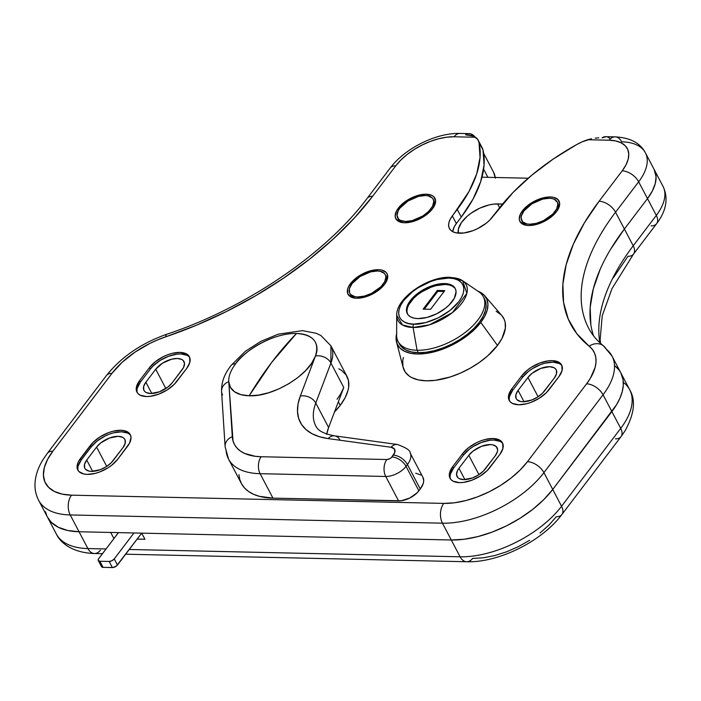 <?xml version="1.0" encoding="UTF-8"?>
<svg xmlns="http://www.w3.org/2000/svg" width="701" height="701" viewBox="0 0 701 701"><rect width="100%" height="100%" fill="white"/><g stroke="black" fill="none" stroke-linecap="round" stroke-linejoin="round"><path stroke-width="1.05" d="M557.794 209.748A20.049 10.208 -27.7 0 0 557.558 202.72M522.403 210.861A22.055 11.225 152.3 0 1 548.603 196.999A22.055 11.225 152.3 0 1 558.303 208.854A22.055 11.225 152.3 0 1 556.524 211.623L554.079 214.401L547.63 219.492L535.976 224.574L528.624 225.52L525.505 225.17L522.92 224.285L519.739 221.069L519.257 218.861L520.615 213.656L524.847 208.083L527.853 205.428L535.065 200.88L542.951 197.91L550.311 196.963L553.431 197.314L557.961 199.583L559.678 203.623L559.38 206.129L556.524 211.623A22.055 11.225 152.3 0 1 526.802 225.389A22.055 11.225 152.3 0 1 522.403 210.861L523.463 211.571L522.403 210.861M433.157 199.207L433.945 200.705A20.049 10.208 152.3 0 1 433.717 207.005A20.049 10.208 -27.7 0 0 433.481 199.969M398.326 208.118A22.055 11.225 152.3 0 1 424.526 194.247A22.055 11.225 152.3 0 1 434.226 206.112A22.055 11.225 152.3 0 1 432.447 208.872L430.011 211.649L423.553 216.74L411.899 221.831L404.547 222.769L401.428 222.427L398.843 221.542L395.662 218.326L395.18 216.11L396.538 210.913L400.77 205.34L407.228 200.249L418.883 195.158L426.234 194.221L431.939 195.448L433.884 196.832L435.601 200.88L435.303 203.378L432.447 208.872A22.055 11.225 152.3 0 1 402.733 222.646A22.055 11.225 152.3 0 1 398.326 208.118L399.395 208.828L398.326 208.118M385.278 274.652A20.049 10.208 152.3 0 1 383.035 284.317L383.657 285.5L383.035 284.317A20.049 10.208 152.3 0 1 364.739 295.997A20.049 10.208 152.3 0 1 349.773 293.298A20.049 10.208 152.3 0 1 352.016 283.633A20.049 10.208 152.3 0 1 370.321 271.953A20.049 10.208 152.3 0 1 385.278 274.652L386.085 276.185A20.049 10.208 152.3 0 1 385.857 282.485A20.049 10.208 -27.7 0 0 385.62 275.449M350.465 283.598A22.055 11.225 152.3 0 1 376.665 269.727A22.055 11.225 152.3 0 1 386.365 281.583A22.055 11.225 152.3 0 1 384.586 284.352L382.141 287.13L375.692 292.221L364.038 297.312L356.686 298.249L353.567 297.899L350.982 297.022L347.792 293.807L347.617 289.092L348.677 286.394L352.91 280.821L363.127 273.609L371.013 270.639L378.374 269.701L381.493 270.043L386.023 272.312L387.259 274.144L387.434 278.858L384.586 284.352A22.055 11.225 152.3 0 1 354.864 298.118A22.055 11.225 152.3 0 1 350.465 283.598L351.525 284.299L350.465 283.598M558.022 203.448A20.049 10.208 152.3 0 1 557.794 209.757M598.759 137.887L595.184 138.167M587.71 139.727L591.478 138.745L582.145 141.856L576.704 144.555A32.483 16.535 152.3 0 1 587.71 139.727L609.187 140.209L587.71 139.727M478.24 140.314A32.483 16.535 152.3 0 0 475.567 137.247L454.09 136.774L475.567 137.247L471.274 135.416L465.604 134.829L473.587 136.134L477.784 139.543L479.002 142.391L480.045 157.436L476.68 173.962L469.013 191.461L450.226 219.211L448.964 222.401L448.614 225.363L449.183 227.974L450.647 230.138L452.942 231.777L456 232.82L463.869 232.995L473.044 230.638L477.696 228.605L486.222 223.225L489.771 220.088L497.587 210.318A160.415 81.658 152.3 0 1 576.704 144.555L553.22 159.057L531.796 175.18L513.062 192.433L492.663 216.802A26.068 13.266 152.3 0 1 468.873 231.987A26.068 13.266 152.3 0 1 449.42 228.473A26.068 13.266 152.3 0 1 452.338 215.908L456.351 223.549A26.068 13.266 -27.7 0 0 452.68 231.637L454.239 226.852L456.351 223.549L452.338 215.908L457.262 209.424L461.276 217.065L456.351 223.549L461.276 217.065A160.415 81.658 -27.7 0 0 483.015 150.032L479.002 142.391A160.415 81.658 152.3 0 1 457.262 209.424L461.276 217.065L473.026 199.102L480.693 181.603L484.058 165.077L483.015 150.032A32.483 16.535 -27.7 0 0 482.253 147.955L478.24 140.314A32.483 16.535 152.3 0 1 479.002 142.391L482.209 147.867M350.237 294.026A20.049 10.208 -27.7 0 0 355.889 298.214A20.049 10.208 152.3 0 1 350.579 294.823L349.773 293.298M127.819 433.139L121.597 431.798L113.571 432.824L109.26 434.191L104.975 436.066L97.097 441.034L91.156 446.958L90.359 445.433A24.062 12.25 152.3 0 1 112.318 431.422A24.062 12.25 152.3 0 1 130.272 434.655A24.062 12.25 152.3 0 1 127.573 446.257L117.724 459.234A24.062 12.25 152.3 0 1 95.757 473.245A24.062 12.25 152.3 0 1 77.802 470.003A24.062 12.25 152.3 0 1 80.501 458.41L81.298 459.935L78.188 465.928M130.623 435.452A24.062 12.25 152.3 0 0 112.344 433.165A24.062 12.25 152.3 0 0 91.156 446.958L90.359 445.433L80.501 458.41L81.298 459.935L91.156 446.958L81.298 459.935A24.062 12.25 152.3 0 0 78.258 470.739M117.724 459.234L129.527 443.207L131.008 437.538L130.491 435.119L129.142 433.122L124.2 430.651L120.791 430.274L112.773 431.299L108.462 432.666L100.059 436.846L93.023 442.401L78.547 461.46L77.39 464.404L77.583 469.547L78.933 471.545L83.875 474.016L87.283 474.393L95.301 473.368L99.612 472.001L108.015 467.821L111.774 465.166L117.724 459.234M522.175 221.297A20.049 10.208 -27.7 0 0 527.827 225.485A20.049 10.208 152.3 0 1 522.517 222.094L521.71 220.561A20.049 10.208 152.3 0 1 523.954 210.896A20.049 10.208 152.3 0 1 542.259 199.224A20.049 10.208 152.3 0 1 557.216 201.923A20.049 10.208 152.3 0 1 554.973 211.588A20.049 10.208 152.3 0 1 536.677 223.26A20.049 10.208 152.3 0 1 521.71 220.561M398.098 218.546A20.049 10.208 -27.7 0 0 403.758 222.734A20.049 10.208 152.3 0 1 398.44 219.343L397.633 217.818A20.049 10.208 152.3 0 1 399.877 208.153A20.049 10.208 152.3 0 1 418.182 196.473A20.049 10.208 152.3 0 1 433.148 199.172A20.049 10.208 152.3 0 1 430.896 208.837A20.049 10.208 152.3 0 1 412.6 220.517A20.049 10.208 152.3 0 1 397.633 217.818M186.957 355.276L180.735 353.926L176.88 354.145L168.406 356.327L160.003 360.507L152.958 366.062L150.294 369.094L149.497 367.561L139.639 380.538L136.529 386.531L136.721 391.675L138.071 393.673L140.2 395.189L146.421 396.529L150.277 396.31L158.759 394.128L167.153 389.949L174.198 384.393L186.72 368.384L176.862 381.362A24.062 12.25 152.3 0 1 154.903 395.382A24.062 12.25 152.3 0 1 136.949 392.139A24.062 12.25 152.3 0 1 139.639 380.538L140.437 382.071L137.335 388.065M137.396 392.875A24.062 12.25 152.3 0 1 140.437 382.071L139.639 380.538L149.497 367.561A24.062 12.25 152.3 0 1 171.456 353.549A24.062 12.25 152.3 0 1 189.41 356.791A24.062 12.25 152.3 0 1 186.72 368.384L189.831 362.399L189.629 357.256L188.28 355.258L186.159 353.742L179.938 352.401L171.911 353.427L167.6 354.794L163.307 356.669L155.438 361.637L149.497 367.561L150.294 369.094L140.437 382.071L150.294 369.094A24.062 12.25 152.3 0 1 171.491 355.293A24.062 12.25 152.3 0 1 189.761 357.58M559.188 363.512L552.966 362.172L544.94 363.197L540.629 364.564L532.234 368.744L528.466 371.399L522.525 377.331L521.719 375.806L511.861 388.783L508.751 394.768L508.952 399.912L510.302 401.91L512.422 403.425L518.644 404.766L526.67 403.741L530.981 402.374L539.376 398.186L546.421 392.639L558.942 376.63L549.085 389.607A24.062 12.25 152.3 0 1 527.126 403.618A24.062 12.25 152.3 0 1 509.171 400.376A24.062 12.25 152.3 0 1 511.861 388.783L512.668 390.308L509.557 396.302M509.627 401.112A24.062 12.25 152.3 0 1 512.668 390.308L511.861 388.783L521.719 375.806A24.062 12.25 152.3 0 1 543.678 361.786A24.062 12.25 152.3 0 1 561.632 365.028A24.062 12.25 152.3 0 1 558.942 376.63L562.053 370.636L561.851 365.493L560.502 363.495L558.382 361.988L552.16 360.638L548.305 360.857L539.823 363.039L531.428 367.219L527.66 369.874L521.719 375.806L522.525 377.331L512.668 390.308L522.525 377.331A24.062 12.25 152.3 0 1 543.713 363.53A24.062 12.25 152.3 0 1 561.983 365.826M500.041 441.385L493.819 440.035L489.964 440.254L481.491 442.436L473.087 446.616L469.328 449.271L463.379 455.203L462.581 453.67L452.723 466.647L449.613 472.64L449.814 477.784L451.164 479.782L453.284 481.289L459.505 482.638L463.361 482.419L471.843 480.238L480.238 476.058L487.283 470.502L499.804 454.493L489.946 467.471A24.062 12.25 152.3 0 1 467.988 481.491A24.062 12.25 152.3 0 1 450.033 478.248A24.062 12.25 152.3 0 1 452.723 466.647L453.529 468.18L450.419 474.165M450.489 478.985A24.062 12.25 152.3 0 1 453.529 468.18L452.723 466.647L462.581 453.67A24.062 12.25 152.3 0 1 484.54 439.658A24.062 12.25 152.3 0 1 502.494 442.901A24.062 12.25 152.3 0 1 499.804 454.493L502.915 448.5L502.713 443.365L501.364 441.367L499.243 439.851L493.022 438.511L484.996 439.536L480.684 440.903L476.391 442.778L468.522 447.746L462.581 453.67L463.379 455.203L453.529 468.18L463.379 455.203A24.062 12.25 152.3 0 1 484.575 441.402A24.062 12.25 152.3 0 1 502.845 443.689M606.269 136.695L602.089 137.852A14.038 8.894 91.3 0 1 605.804 136.669L615.11 136.87A14.038 8.894 91.3 0 0 609.187 140.209A46.117 23.475 152.3 0 1 622.19 170.842L599.083 201.257A254.656 129.632 -27.7 0 0 589.164 346.18A66.166 33.683 152.3 0 1 586.588 383.833L527.441 461.705A66.166 33.683 152.3 0 1 443.733 503.397L71.511 495.16A66.166 33.683 152.3 0 1 52.855 451.199L111.994 373.335A66.166 33.683 152.3 0 1 165.76 336.804A254.656 129.632 -27.7 0 0 372.652 196.245L395.75 165.83A46.117 23.475 152.3 0 1 454.09 136.774L446.695 137.194L438.712 138.745L430.458 141.365L422.23 144.958L414.361 149.383L407.141 154.474L400.858 160.03L395.75 165.83L372.652 196.245L354.627 217.722L333.536 238.761L309.754 258.993L283.668 278.078L255.742 295.682L226.441 311.516L196.28 325.308L157.83 339.801L149.988 343.376L135.118 352.068L122.158 362.286L111.994 373.335L52.855 451.199L47.493 459.576L44.303 467.672L43.409 475.182L44.846 481.815L48.562 487.318L54.398 491.471L62.152 494.117L71.511 495.16L443.733 503.397L454.344 502.801L465.797 500.575L477.653 496.807L489.456 491.655L500.751 485.311L511.099 478.012L520.116 470.038L527.441 461.705L586.588 383.833L590.391 378.233L595.14 367.359L595.99 362.268L595.806 357.528L594.597 353.225L592.363 349.413L576.835 333.729L568.266 319.086L563.586 302.499L562.885 284.255L566.18 264.671L573.4 244.071L584.432 222.813L599.083 201.257L622.19 170.842L625.923 165.007L628.149 159.364L628.771 154.132L627.772 149.506L625.187 145.677L621.112 142.785L615.706 140.936L609.187 140.209A14.038 8.894 -88.7 0 1 615.11 136.87A14.038 8.894 -88.7 0 1 621.699 141.821A60.155 30.625 152.3 0 1 645.393 152.792A60.155 30.625 152.3 0 1 638.664 181.787L647.487 198.593L652.359 190.979L655.26 183.618L656.075 176.783L654.164 169.511L656.075 176.783L655.26 183.618L652.359 190.979L647.487 198.593L624.389 229.008L647.487 198.593A60.155 30.625 -27.7 0 0 654.217 169.598A60.155 30.625 152.3 0 1 647.487 198.593L656.311 215.4L633.213 245.814A240.618 122.482 -27.7 0 0 599.872 342.754M47.405 517.014L51.234 522.236L58.314 527.275L67.708 530.482L79.055 531.752L451.278 539.989L464.141 539.262L478.021 536.563L492.391 532.006L506.692 525.759L520.379 518.057L532.935 509.215L543.862 499.55L552.738 489.447L616.494 404.792L619.973 398.098L622.251 391.614L623.285 385.445L623.066 379.697L620.823 372.862L623.066 379.697L623.285 385.445L622.251 391.614L619.973 398.098L616.494 404.792L552.738 489.447L543.915 472.64A80.203 40.824 152.3 0 1 442.454 523.183L451.278 539.989L79.055 531.752L70.223 514.946A80.203 40.824 152.3 0 1 38.643 500.312L47.466 517.119A80.203 40.824 -27.7 0 0 79.055 531.752L70.223 514.946L442.454 523.183L451.278 539.989A80.203 40.824 -27.7 0 0 552.738 489.447L543.915 472.64L603.053 394.777L611.885 411.583A80.203 40.824 -27.7 0 0 620.858 372.923A80.203 40.824 152.3 0 1 611.885 411.583L620.709 428.39L561.562 506.262L552.738 489.447L611.885 411.583L620.709 428.39A80.203 40.824 -27.7 0 0 629.682 389.738C635.947 400.28 634.379 414.002 624.994 430.913L621.025 436.644A14.038 8.175 -142.8 0 0 620.709 428.39A14.038 8.175 37.2 0 1 621.051 436.609A14.038 8.175 37.2 0 1 615.469 438.852M615.005 365.94L618.887 369.856L615.005 365.94A80.203 40.824 152.3 0 1 620.858 372.923L612.034 356.117A80.203 40.824 152.3 0 1 603.053 394.777L611.885 411.583L552.738 489.447A80.203 40.824 152.3 0 1 451.278 539.989L464.141 539.262L478.021 536.563L492.391 532.006L506.692 525.759L520.379 518.057L532.935 509.215L543.862 499.55L552.738 489.447L561.562 506.262A14.038 8.175 37.2 0 1 561.887 514.508A14.038 8.175 37.2 0 1 556.322 516.716L548.997 525.049L539.98 533.023M593.291 288.917L590.181 307.424L590.838 324.668L590.181 307.424L593.291 288.917L600.117 269.456M603.386 345.795A14.038 11.794 128.6 0 0 589.164 346.18A14.038 11.794 -51.4 0 1 603.386 345.795A14.038 11.794 -51.4 0 1 606.181 349.133A80.203 40.824 152.3 0 1 612.034 356.117L603.535 345.908C597.05 340.704 592.082 334.789 588.63 328.164A240.618 122.482 152.3 0 1 615.557 212.201L638.664 181.787L647.487 198.593L624.389 229.008L633.213 245.814L624.389 229.008L610.536 249.372L624.389 229.008A240.618 122.482 -27.7 0 0 593.545 335.823A240.618 122.482 152.3 0 1 624.389 229.008L615.557 212.201L624.389 229.008L647.487 198.593L656.311 215.4A60.155 30.625 -27.7 0 0 663.041 186.405C670.629 202.317 661.963 216.74 656.635 223.654A14.038 8.175 -142.8 0 0 656.311 215.4A14.038 8.175 37.2 0 1 656.662 223.61A14.038 8.175 37.2 0 1 651.071 225.853M495.274 177.476A14.038 8.894 -88.7 0 0 493.565 172.209L484.742 155.403L484.014 156.358L484.742 155.403L484.014 156.358L484.742 155.403L483.646 153.317L493.565 172.209L495.379 178.185M610.282 138.71L607.671 137.019M390.159 168.074A14.038 8.175 37.2 0 1 395.75 165.83A14.038 8.175 -142.8 0 0 390.185 168.038C404.95 148.323 436.118 132.708 460.022 133.435A14.038 8.894 91.3 0 0 454.09 136.774A14.038 8.894 -88.7 0 1 460.049 133.435L469.328 133.646A14.038 8.894 -88.7 0 0 465.604 134.829L468.364 133.707L471.186 133.996L474.928 137.002M588.367 327.656A240.618 122.482 152.3 0 1 615.557 212.201A14.038 8.175 -142.8 0 0 599.083 201.257A14.038 8.175 37.2 0 1 615.557 212.201L638.664 181.787A14.038 8.175 -142.8 0 0 622.19 170.842A14.038 8.175 37.2 0 1 638.664 181.787A60.155 30.625 -27.7 0 0 645.419 152.853M38.599 500.234A80.203 40.824 -27.7 0 0 70.223 514.946A14.038 8.894 -88.7 0 1 71.511 495.16A14.038 8.894 91.3 0 0 70.223 514.946L442.454 523.183A14.038 8.894 -88.7 0 1 443.733 503.397A14.038 8.894 91.3 0 0 442.454 523.183A80.203 40.824 -27.7 0 0 543.915 472.64A14.038 8.175 -142.8 0 0 527.441 461.705A14.038 8.175 37.2 0 1 543.915 472.64L603.053 394.777A14.038 8.175 -142.8 0 0 586.588 383.833A14.038 8.175 37.2 0 1 603.053 394.777A80.203 40.824 -27.7 0 0 612.122 356.283M390.185 168.038L367.087 198.453C325.904 253.622 246.025 308.037 166.891 334.202C141.453 343.175 121.299 356.958 106.438 375.543A14.038 8.175 37.2 0 1 111.994 373.335A14.038 8.175 -142.8 0 0 106.438 375.543L47.291 453.407A14.038 8.175 37.2 0 1 52.855 451.199A14.038 8.175 -142.8 0 0 47.265 453.442M165.76 336.804A14.038 3.61 -108.6 0 1 166.926 334.193A14.038 3.61 71.4 0 0 165.76 336.804M367.087 198.453A14.038 8.175 37.2 0 1 372.652 196.245A14.038 8.175 -142.8 0 0 367.061 198.488M469.328 133.646A14.038 8.894 -88.7 0 1 474.682 136.669M45.512 511.712L46.73 515.577M47.44 517.084L51.234 522.236L54.459 524.97L58.314 527.275L67.708 530.482L79.055 531.752L110.688 532.453L113.904 538.561L110.688 532.453L79.055 531.752A80.203 40.824 152.3 0 1 47.466 517.119L56.29 533.934A80.203 40.824 -27.7 0 0 87.879 548.559L79.055 531.752L87.879 548.559A14.038 8.894 91.3 0 0 94.469 553.51L102.451 553.685M101.619 565.199L101.452 566.548L103.073 567.354L113.019 567.53L116.462 566.022L141.681 533.137L144.923 539.253L137.168 539.078L144.923 539.253L141.707 533.137L451.278 539.989L460.101 556.796L129.264 549.479L460.101 556.796A80.203 40.824 -27.7 0 0 561.562 506.262A80.203 40.824 152.3 0 1 460.101 556.796A14.038 8.894 91.3 0 0 466.664 561.746M623.829 382.746A80.203 40.824 152.3 0 1 629.77 389.905A80.203 40.824 152.3 0 1 620.709 428.39L561.562 506.262A14.038 8.175 -142.8 0 1 561.913 514.473C542.048 541.181 498.788 562.824 466.691 561.746A14.038 8.894 -88.7 0 0 472.614 558.408L483.226 557.812L494.678 555.586L506.534 551.827L518.337 546.666L529.632 540.322M613.314 277.824L627.973 256.277A14.038 8.175 37.2 0 0 633.529 254.069L656.635 223.654M487.914 177.318L483.62 169.151L487.914 177.318M100.392 550.171A14.038 8.894 -88.7 0 1 94.433 553.51A14.038 8.894 -88.7 0 1 87.879 548.559L106.035 548.962L87.879 548.559A80.203 40.824 152.3 0 1 56.246 533.855M98.28 560.511A4.013 2.042 152.3 0 1 98.736 558.583L118.443 532.62L98.403 559.091L98.245 560.432L99.866 561.247L103.073 567.354L99.866 561.247A4.013 2.042 152.3 0 1 98.28 560.511L101.496 566.627A4.013 2.042 -27.7 0 0 103.073 567.354L112.379 567.565L109.172 561.448L99.866 561.247L109.172 561.448A4.013 2.042 152.3 0 0 114.245 558.925L117.453 565.032L114.245 558.925L133.952 532.97L114.245 558.925L111.941 560.739L109.172 561.448L112.379 567.565A4.013 2.042 -27.7 0 0 117.453 565.032L141.681 533.137L451.278 539.989L460.101 556.796A14.038 8.894 -88.7 0 0 466.691 561.746L125.681 554.202M663.076 186.466A60.155 30.625 152.3 0 1 656.311 215.4L633.213 245.814A14.038 8.175 37.2 0 1 633.529 254.069L611.982 288.654L602.229 315.765L600.152 339.582L600.538 343.359M633.555 254.025A14.038 8.175 -142.8 0 0 633.213 245.814A240.618 122.482 -27.7 0 0 598.961 334.999M118.416 532.62L113.904 538.561L118.416 532.62M458.288 233.153L458.436 228.876L461.486 222.506L467.392 216.074L471.203 213.104L479.905 208.118L489.114 204.92L493.539 204.131L502.591 204.035L497.649 203.921L499.62 207.689L497.649 203.921A28.075 14.292 152.3 0 0 470.187 213.84A28.075 14.292 152.3 0 0 458.288 233.153M528.212 178.212L481.99 177.187L528.212 178.212M122.955 447.667L111.205 462.791L106.219 466.726L100.269 469.688L91.533 471.379L89.123 471.116L85.618 469.363L84.663 467.944L84.523 464.299L86.731 460.058L96.589 447.08L100.795 442.883L109.409 438.037L118.145 436.337L122.552 437.293L124.059 438.362L125.015 439.781L125.155 443.418L122.955 447.667L113.098 460.645A17.043 8.675 152.3 0 1 97.535 470.573A17.043 8.675 152.3 0 1 84.821 468.277A17.043 8.675 152.3 0 1 86.731 460.058L92.663 471.37L86.731 460.058L96.589 447.08A17.043 8.675 152.3 0 1 112.142 437.152A17.043 8.675 152.3 0 1 124.857 439.448A17.043 8.675 152.3 0 1 122.955 447.667M106.727 466.393L96.589 447.08L106.727 466.393M182.094 369.795L172.236 382.772L168.021 386.97L159.407 391.815L150.671 393.515L146.264 392.56L144.765 391.491L143.801 390.08L143.67 386.435L145.869 382.194L155.727 369.208L162.606 363.136L171.605 359.201L177.283 358.474L181.69 359.42L183.198 360.498L184.521 363.617L183.469 367.639L172.236 382.772A17.043 8.675 152.3 0 1 156.682 392.7A17.043 8.675 152.3 0 1 143.959 390.404A17.043 8.675 152.3 0 1 145.869 382.194L151.81 393.498L145.869 382.194L155.727 369.208A17.043 8.675 152.3 0 1 171.281 359.289A17.043 8.675 152.3 0 1 183.995 361.585A17.043 8.675 152.3 0 1 182.094 369.795M165.865 388.529L155.727 369.208L165.865 388.529M495.178 455.904L483.436 471.028L478.441 474.963L472.492 477.924L463.755 479.624L459.348 478.669L457.849 477.6L456.517 474.472L457.569 470.459L458.953 468.294L468.811 455.317L473.017 451.12L481.64 446.274L490.376 444.583L492.785 444.846L496.282 446.598L497.614 449.727L497.377 451.663L495.178 455.904L485.32 468.881A17.043 8.675 152.3 0 1 469.766 478.809A17.043 8.675 152.3 0 1 457.043 476.514A17.043 8.675 152.3 0 1 458.953 468.294L464.894 479.607L458.953 468.294L468.811 455.317A17.043 8.675 152.3 0 1 484.365 445.389A17.043 8.675 152.3 0 1 497.088 447.685A17.043 8.675 152.3 0 1 495.178 455.904M478.949 474.63L468.811 455.317L478.949 474.63M554.316 378.032L542.574 393.156L537.588 397.09L531.638 400.052L522.902 401.752L520.484 401.48L516.987 399.728L516.032 398.317L515.892 394.672L518.092 390.431L527.949 377.453L532.164 373.247L540.778 368.411L549.514 366.711L553.921 367.666L555.42 368.735L556.384 370.146L556.524 373.791L554.316 378.032L544.458 391.009A17.043 8.675 152.3 0 1 528.904 400.937A17.043 8.675 152.3 0 1 516.19 398.641A17.043 8.675 152.3 0 1 518.092 390.431L524.033 401.734L518.092 390.431L527.949 377.453A17.043 8.675 152.3 0 1 543.503 367.526A17.043 8.675 152.3 0 1 556.226 369.821A17.043 8.675 152.3 0 1 554.316 378.032M538.088 396.766L527.949 377.453L538.088 396.766M403.355 357.501L402.733 360.761L402.961 366.789L405.16 371.959L409.235 376.078L411.925 377.69L418.506 379.933L426.445 380.818L435.444 380.31L450.173 376.98L460.259 373.177L470.099 368.279L479.326 362.461L487.589 355.95L497.465 345.444A56.141 28.583 -27.7 0 0 501.828 315.573L484.68 295.752A50.13 25.516 152.3 0 1 480.781 322.416L497.465 345.444L502.021 338.338L505.351 328.199L505.123 322.171L504.264 319.463L501.811 315.546M396.757 333.185L396.083 338.872L397.169 343.893L399.982 348.064L404.407 351.21L410.278 353.216L417.367 354.005L425.402 353.549L434.077 351.867L443.058 349.01L452.005 345.111L460.557 340.3L468.399 334.771L475.225 328.734L480.781 322.416A50.13 25.516 152.3 0 1 432.351 352.288A50.13 25.516 152.3 0 1 396.529 342.027L403.11 367.403A56.141 28.583 -27.7 0 0 443.225 378.899A56.141 28.583 -27.7 0 0 497.465 345.444L480.781 322.416L484.847 316.072L487.256 309.938L487.94 304.252L486.853 299.222L484.04 295.06L477.767 291.099A50.13 25.516 152.3 0 1 484.68 295.752M501.119 314.802L496.159 311.279M396.529 342.027A50.13 25.516 152.3 0 1 396.626 333.694M238.927 474.586L239.803 479.615L241.731 484.172L244.693 488.168L248.636 491.55L253.517 494.275L259.256 496.299L272.952 498.139L260.115 473.692A12.031 7.623 -88.7 0 1 261.219 456.737A68.172 34.7 152.3 0 1 232.294 436.714L228.763 381.633A48.124 24.5 152.3 0 1 235.615 363.793A48.124 24.5 -27.7 0 0 228.763 381.633A48.124 24.5 -27.7 0 0 249.179 395.767L240.96 394.663L234.59 391.815L230.445 387.381L228.763 381.633L233.039 440.99L234.677 444.863L237.192 448.254L240.548 451.137L244.693 453.451L255.103 456.272L261.219 456.737L386.856 459.514L389.625 458.805L391.482 457.49L394.803 452.39L394.409 448.964L391.027 447.256L328.156 438.598L319.446 436.723L311.998 433.691L305.978 429.564L301.491 424.412L298.644 418.357L297.487 411.522L298.048 404.03L300.308 396.039L315.459 356.012L311.656 363.214L305.724 370.487L297.995 377.436L288.882 383.692L278.893 388.897L268.571 392.77L258.485 395.101L249.179 395.767A401.033 254.086 -88.7 0 1 271.681 362.408A401.033 254.086 -88.7 0 1 296.497 333.466L271.681 362.408L249.179 395.767C272.812 397.064 309.132 375.289 315.459 356.012C319.674 342.176 313.356 334.666 296.497 333.466A48.124 24.5 -27.7 0 0 235.615 363.793A12.031 7.01 -142.8 0 0 230.822 365.712A12.031 7.01 37.2 0 1 235.615 363.793C241.74 353.444 271.094 332.765 296.497 333.466C316.878 333.974 319.358 347.459 315.459 356.012A12.031 8.982 20.7 0 1 330.925 363.03L330.916 345.821A60.155 30.625 152.3 0 1 330.925 363.03L343.762 387.487L340.984 393.314M338.82 368.77L341.711 370.496L346.075 374.904L348.423 380.441L348.669 386.899L348.003 390.396L345.102 397.765L340.222 405.38L334.465 412.039A60.155 30.625 -27.7 0 0 340.222 405.38L338.346 401.796L340.222 405.38A60.155 30.625 -27.7 0 0 346.96 376.384L330.916 345.821L320.892 335.516L316.247 333.29L302.481 330.635L278.323 334.149L260.781 341.387L245.192 351.403L230.848 365.685L228.298 369.322C223.549 376.437 221.306 383.859 221.577 391.57L225.1 446.651A12.031 10.094 -3.7 0 1 225.1 446.651A12.031 10.094 -3.7 0 1 232.294 436.714A12.031 10.094 176.3 0 0 225.091 446.484M228.605 459.19A80.203 40.824 -27.7 0 0 260.115 473.692L385.752 476.47L398.589 500.917A16.044 8.167 -27.7 0 0 418.883 490.814L406.045 466.358A16.044 8.167 152.3 0 1 385.752 476.47L398.589 500.917L272.952 498.139L260.115 473.692A80.203 40.824 152.3 0 1 228.535 459.059L241.372 483.506A80.203 40.824 -27.7 0 0 272.952 498.139L401.156 500.777L409.673 498.069L417.104 492.829L420.267 488.983L423.246 483.453L423.702 480.886L422.94 477.346M420.81 474.998L415.702 473.175M326.648 434.454L328.611 427.505L343.762 387.487L328.611 427.505A80.203 40.824 -27.7 0 0 326.719 434.05M420.267 488.983L418.883 490.814L406.045 466.358L407.43 464.535L420.267 488.983A24.062 12.25 -27.7 0 0 422.957 477.39L410.12 452.942A24.062 12.25 152.3 0 1 407.43 464.535L420.267 488.983M410.103 452.907A24.062 12.25 152.3 0 1 410.12 452.942C410.567 450.612 406.352 447.799 397.485 444.504A12.031 8.43 97.8 0 0 391.027 447.256A12.031 6.125 152.3 0 1 393.314 455.159L391.929 456.991A4.013 2.042 152.3 0 1 386.856 459.514L261.219 456.737A12.031 7.623 91.3 0 0 260.115 473.692L385.752 476.47A12.031 7.623 -88.7 0 1 386.856 459.514A12.031 7.623 91.3 0 0 385.752 476.47A16.044 8.167 -27.7 0 0 406.045 466.358A12.031 7.01 -142.8 0 0 391.929 456.991A12.031 7.01 37.2 0 1 406.045 466.358L407.43 464.535A12.031 7.01 -142.8 0 0 393.314 455.159A12.031 7.01 37.2 0 1 407.43 464.535A24.062 12.25 -27.7 0 0 410.12 452.942M315.818 426.059A80.203 40.824 152.3 0 1 315.774 403.057A12.031 8.982 -159.3 0 0 300.308 396.039A12.031 8.982 20.7 0 1 315.774 403.057L330.925 363.03A12.031 8.982 -159.3 0 0 315.459 356.012L300.308 396.039A92.234 46.949 -27.7 0 0 328.156 438.598A12.031 8.43 -82.2 0 1 334.605 435.847C317.939 432.701 316.826 427.444 315.792 426.006A80.203 40.824 152.3 0 1 315.774 403.057L328.611 427.505L315.774 403.057L330.925 363.03L343.762 387.487A60.155 30.625 152.3 0 1 337.015 399.263M225.1 446.651L228.535 459.059A80.203 40.824 152.3 0 1 226.09 450.13M222.559 395.049A12.031 10.094 -3.7 0 1 221.569 391.412A12.031 10.094 -3.7 0 1 228.763 381.633A12.031 10.094 176.3 0 0 221.577 391.57M334.605 435.847L397.485 444.504A12.031 8.43 -82.2 0 0 391.027 447.256L328.156 438.598A12.031 8.43 97.8 0 1 334.605 435.847A12.031 8.43 -82.2 0 1 339.994 440.062M450.103 277.289C428.25 276.247 396.012 298.013 396.713 315.292L396.617 335.043A48.124 24.5 -27.7 0 0 417.069 350.263L418.348 352.708L417.069 350.263A48.124 24.5 152.3 0 1 398.115 341.483L399.404 343.928A48.124 24.5 -27.7 0 0 418.348 352.708A48.124 24.5 -27.7 0 0 468.093 333.641A48.124 24.5 -27.7 0 0 484.619 299.187L483.331 296.742A48.124 24.5 152.3 0 1 466.813 331.196A48.124 24.5 152.3 0 1 417.069 350.263L413.082 327.472A38.52 19.61 152.3 0 1 396.713 315.292L402.47 324.975L413.082 327.472A3.207 2.033 -88.7 0 1 413.765 324.116C405.012 324.861 391.158 317.527 403.732 300.475C417.051 283.432 441.402 276.948 448.754 278.052A3.207 2.033 -88.7 0 1 450.095 277.289A3.207 2.033 -88.7 0 1 450.962 277.605A38.52 19.61 152.3 0 1 462.572 280.724A38.52 19.61 152.3 0 1 456.474 309.097A38.52 19.61 152.3 0 1 413.082 327.472L429.433 324.817L452.443 312.585L466.875 293.316L462.572 280.724L450.103 277.289A3.207 2.033 91.3 0 0 448.754 278.052L436.889 279.568L430.51 281.592L418.085 287.778L412.521 291.704L403.732 300.475L400.849 304.979L399.132 309.334L398.65 313.373L399.421 316.94L401.419 319.893L404.565 322.127L408.727 323.555L413.765 324.116L425.63 322.6L438.353 317.798L449.998 310.464L458.787 301.693L461.67 297.189L463.387 292.834L463.86 288.794L463.089 285.228L461.1 282.266L457.955 280.032L453.784 278.612L448.754 278.052C457.508 277.298 471.361 284.632 458.787 301.693C445.459 318.736 421.108 325.22 413.765 324.116A3.207 2.033 91.3 0 0 413.082 327.472L417.069 350.263A48.124 24.5 -27.7 0 0 471.265 327.306A48.124 24.5 -27.7 0 0 478.879 291.861L462.572 280.724M444.565 283.563A27.067 13.783 152.3 0 1 455.221 288.497A27.067 13.783 152.3 0 1 445.932 307.879A27.067 13.783 152.3 0 1 417.954 318.605A27.067 13.783 152.3 0 1 407.29 313.662A27.067 13.783 152.3 0 1 416.587 294.289A27.067 13.783 152.3 0 1 444.565 283.563L445.047 284.483L444.565 283.563L451.567 285.07L453.95 286.77L455.475 289.022L456.062 291.73L454.388 298.118L449.201 304.953L445.512 308.212L436.653 313.803L426.979 317.448L417.954 318.605L414.125 318.175L410.952 317.089L408.56 315.389L407.044 313.145L406.457 310.429L406.825 307.362L408.122 304.05L413.318 297.206L421.24 290.968L430.686 286.253L440.219 283.809L444.565 283.563M455.448 288.97A27.067 13.783 -27.7 0 0 445.047 284.483L436.022 285.631L431.168 287.173L421.722 291.879L417.489 294.867L413.8 298.127L408.604 304.961L407.299 308.274L406.939 311.349L407.526 314.057M454.432 287.69L452.049 285.99L448.877 284.904L445.047 284.483A27.067 13.783 -27.7 0 0 417.445 294.902A27.067 13.783 -27.7 0 0 407.553 314.118M484.575 299.117L486.1 304.944L485.451 310.403L483.129 316.291L479.23 322.381L473.902 328.445L467.348 334.237L459.812 339.547L451.602 344.165L443.014 347.915L434.401 350.649L426.068 352.27L418.348 352.708L411.548 351.946L405.905 350.018L401.655 347.004L399.368 343.867M444.767 290.6L430.58 309.29L423.132 309.123L437.328 290.433L444.767 290.6L430.58 309.29L423.132 309.123L437.328 290.433L437.81 291.353L424.289 309.15L437.81 291.353L437.328 290.433L444.767 290.6M444.092 291.493L437.81 291.353L444.092 291.493M555.595 212.771L554.973 211.588L555.595 212.771M523.954 210.896L532.041 203.746L542.635 199.119L549.321 198.26L552.16 198.585L554.509 199.382L557.4 202.309L557.838 204.315L556.603 209.047L552.756 214.112L543.459 220.666L536.291 223.365L529.606 224.224L526.775 223.908L522.657 221.84L521.097 218.169L521.369 215.89L523.954 210.896M431.518 210.02L430.896 208.837L431.518 210.02M399.877 208.153L407.973 201.003L418.558 196.376L425.244 195.518L428.083 195.833L432.202 197.892L433.323 199.566L433.761 201.573L432.526 206.304L428.679 211.369L422.808 215.996L412.223 220.613L405.537 221.472L400.35 220.359L398.58 219.098L397.02 215.417L398.256 210.694L399.877 208.153M352.016 283.633L360.104 276.483L370.698 271.857L377.383 270.998L380.222 271.313L384.341 273.372L385.462 275.037L385.9 277.053L384.665 281.776L380.818 286.84L371.521 293.395L364.354 296.094L357.668 296.952L354.837 296.637L350.719 294.578L349.589 292.913L349.422 288.628L352.016 283.633M663.041 186.405L645.393 152.792C640.197 142.943 630.103 137.641 615.11 136.87M47.291 453.407L43.374 459.067C38.467 466.726 35.698 474.603 35.05 482.7C34.629 488.93 35.821 494.801 38.643 500.312M620.858 372.923L629.682 389.738M561.887 514.508L621.025 436.644M94.469 553.51C73.693 552.923 60.829 543.722 56.29 533.934"/></g></svg>
